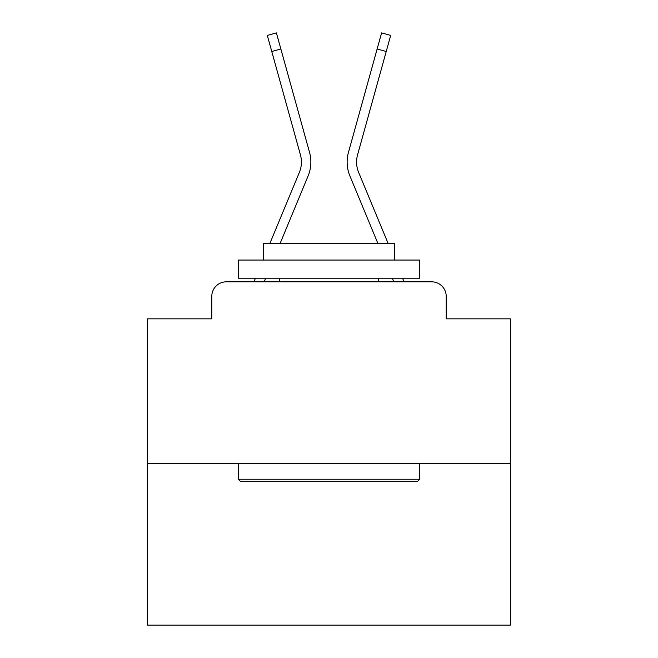 <?xml version="1.0" encoding="UTF-8"?>
<svg xmlns="http://www.w3.org/2000/svg" width="658" height="658" viewBox="0 0 658 658"><rect width="100%" height="100%" fill="white"/><g stroke="black" fill="none" stroke-linecap="round" stroke-linejoin="round"><path stroke-width="0.99" d="M211.794 296.339L211.794 318.842L211.794 296.339A14.517 14.517 0 0 1 226.311 281.83L254.07 281.83A45.723 45.723 0 0 1 255.197 278.819L255.46 278.202M510.435 463.265L147.565 463.265L147.565 625.1L510.435 625.1L510.435 318.842L446.206 318.842L446.206 296.339A14.517 14.517 0 0 0 431.689 281.83L226.311 281.83M147.565 463.265L147.565 318.842L211.794 318.842M265.676 278.202L264.171 281.83L265.676 278.202L264.171 281.83L265.676 278.202L264.171 281.83L265.676 278.202L264.171 281.83L265.676 278.202L264.171 281.83L265.676 278.202L264.171 281.83L265.676 278.202L264.171 281.83L265.676 278.202L264.171 281.83L265.676 278.202L264.171 281.83L265.676 278.202L264.171 281.83L265.676 278.202L264.171 281.83L265.676 278.202L264.171 281.83L265.676 278.202L264.171 281.83L265.676 278.202L264.171 281.83L265.676 278.202L264.171 281.83L265.676 278.202L264.171 281.83L265.676 278.202L264.171 281.83L265.676 278.202L264.171 281.83L272.396 281.83M385.604 281.83L393.829 281.83L392.324 278.202M402.54 278.202L402.803 278.819A45.723 45.723 0 0 1 403.93 281.83L431.689 281.83M446.206 318.842L446.206 296.339M280.127 243.361L308.084 175.99A36.289 36.289 0 0 0 309.54 152.385L280.867 48.988L271.77 51.505L267.312 35.425L276.401 32.9L280.867 48.988M388.088 243.361L358.626 172.371A26.855 26.855 0 0 1 357.557 154.901L386.23 51.505L377.133 48.988L381.599 32.9L390.688 35.425L386.23 51.505M377.873 243.361L349.916 175.99A36.289 36.289 0 0 1 348.46 152.385L377.133 48.988M269.912 243.361L299.374 172.371A26.855 26.855 0 0 0 300.443 154.901L271.77 51.505M299.374 172.371A26.855 26.855 0 0 0 300.443 154.901A26.855 26.855 0 0 1 299.374 172.371A26.855 26.855 0 0 0 300.443 154.901A26.855 26.855 0 0 1 299.374 172.371A26.855 26.855 0 0 0 300.443 154.901A26.855 26.855 0 0 1 299.374 172.371A26.855 26.855 0 0 0 300.443 154.901A26.855 26.855 0 0 1 299.374 172.371A26.855 26.855 0 0 0 300.443 154.901A26.855 26.855 0 0 1 299.374 172.371A26.855 26.855 0 0 0 300.443 154.901A26.855 26.855 0 0 1 299.374 172.371A26.855 26.855 0 0 0 300.443 154.901A26.855 26.855 0 0 1 299.374 172.371A26.855 26.855 0 0 0 300.443 154.901A26.855 26.855 0 0 1 299.374 172.371A26.855 26.855 0 0 0 300.443 154.901A26.855 26.855 0 0 1 299.374 172.371A26.855 26.855 0 0 0 300.443 154.901A26.855 26.855 0 0 1 299.374 172.371A26.855 26.855 0 0 0 300.443 154.901A26.855 26.855 0 0 1 299.374 172.371M358.626 172.371A26.855 26.855 0 0 1 357.557 154.901A26.855 26.855 0 0 0 358.626 172.371A26.855 26.855 0 0 1 357.557 154.901A26.855 26.855 0 0 0 358.626 172.371A26.855 26.855 0 0 1 357.557 154.901A26.855 26.855 0 0 0 358.626 172.371A26.855 26.855 0 0 1 357.557 154.901A26.855 26.855 0 0 0 358.626 172.371A26.855 26.855 0 0 1 357.557 154.901A26.855 26.855 0 0 0 358.626 172.371A26.855 26.855 0 0 1 357.557 154.901A26.855 26.855 0 0 0 358.626 172.371A26.855 26.855 0 0 1 357.557 154.901A26.855 26.855 0 0 0 358.626 172.371A26.855 26.855 0 0 1 357.557 154.901A26.855 26.855 0 0 0 358.626 172.371A26.855 26.855 0 0 1 357.557 154.901A26.855 26.855 0 0 0 358.626 172.371A26.855 26.855 0 0 1 357.557 154.901A26.855 26.855 0 0 0 358.626 172.371A26.855 26.855 0 0 1 357.557 154.901A26.855 26.855 0 0 0 358.626 172.371A26.855 26.855 0 0 1 357.557 154.901A26.855 26.855 0 0 0 358.626 172.371A26.855 26.855 0 0 1 357.557 154.901A26.855 26.855 0 0 0 358.626 172.371A26.855 26.855 0 0 1 357.557 154.901A26.855 26.855 0 0 0 358.626 172.371A26.855 26.855 0 0 1 357.557 154.901A26.855 26.855 0 0 0 358.626 172.371A26.855 26.855 0 0 1 357.557 154.901A26.855 26.855 0 0 0 358.626 172.371A26.855 26.855 0 0 1 357.557 154.901A26.855 26.855 0 0 0 358.626 172.371M417.542 481.401L240.458 481.401L238.286 479.23L419.714 479.23L417.542 481.401M238.286 260.058L419.714 260.058L419.714 278.202L238.286 278.202L238.286 260.058M394.315 260.058L394.315 243.361L263.685 243.361L263.685 260.058M238.286 463.265L238.286 479.23M419.714 463.265L419.714 479.23M279.65 278.202L279.65 281.83M378.35 278.202L378.35 281.83M262.986 260.058L263.685 258.372M395.014 260.058L394.315 258.372"/></g></svg>
